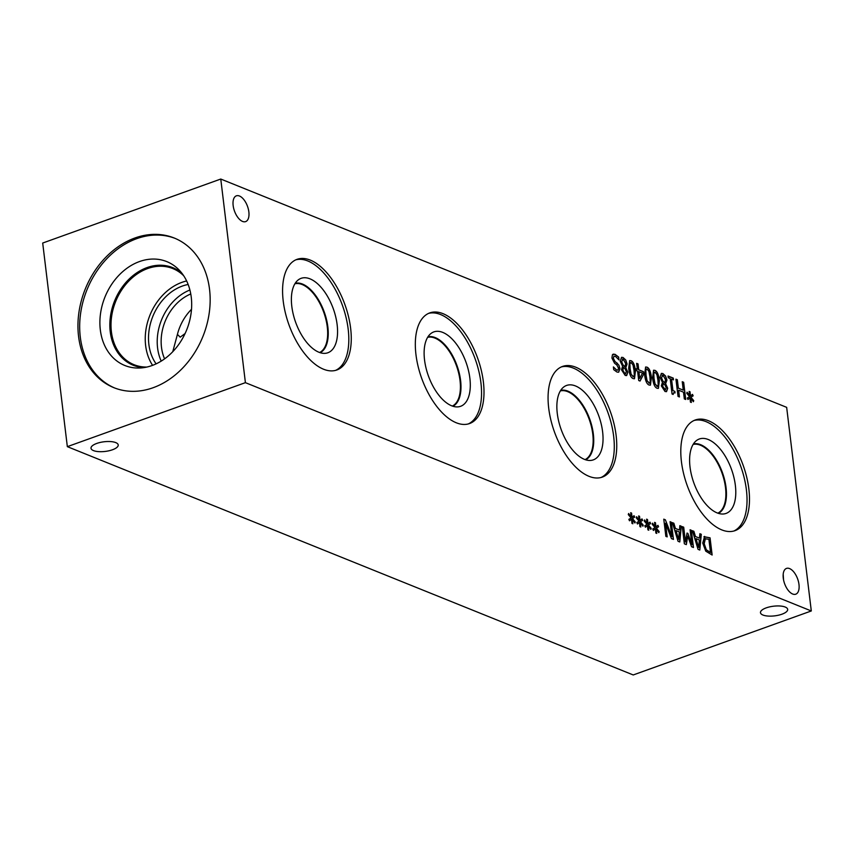 <?xml version="1.0" encoding="UTF-8"?>
<svg xmlns="http://www.w3.org/2000/svg" width="854" height="854" viewBox="0 0 854 854"><rect width="100%" height="100%" fill="white"/><g stroke="black" fill="none" stroke-linecap="round" stroke-linejoin="round"><path stroke-width="1.28" d="M623.505 367.295L622.747 370.358L625 373.742L626.452 371.896L625.139 368.971L623.505 367.295L622.865 370.316L625 373.742L625.779 373.838M624.882 373.785L625.715 373.86M623.239 365.074L624.925 366.782L623.11 365.117L621.627 361.616L623.11 365.117M624.925 366.782L625.694 363.59L623.217 359.171L622.267 359.118M623.217 359.171L621.627 361.616M623.089 359.214L621.499 361.669M621.456 357.367L622.897 357.506L625.63 360.014L626.985 364.05L625.715 367.754L627.733 372.248L626.612 375.589M625.854 367.775L627.85 372.205L626.676 375.568L625.203 375.44L621.477 369.771L622.598 366.302L620.196 361.253L621.52 357.346L623.025 357.463L625.747 359.972L627.103 364.007L625.726 367.818M632.921 376.699L634.287 375.525L634.02 370.433L633.038 365.106L631.223 362.608L629.868 363.793L630.124 368.875L631.149 374.287L633.572 376.785M631.095 362.662L629.75 363.836L630.006 368.928L631.021 374.33L633.508 376.817M631.223 362.608L630.455 362.576M633.156 378.61C630.86 377.692 629.366 374.255 628.683 368.298L629.676 360.591L630.989 360.708C633.284 361.594 634.778 365.032 635.472 371.02L634.49 378.728L633.156 378.61M629.611 360.612L630.86 360.751C633.166 361.637 634.661 365.085 635.344 371.063L634.426 378.749M639.774 378.365L642.528 373.091L638.835 371.693L639.646 378.407L638.963 371.65M636.326 370.583L636.102 368.736L637.362 369.238L636.646 363.334L638.023 363.889L638.739 369.793L643.425 371.682L643.713 374.105L640.041 381.055L638.728 380.532L637.586 371.095L636.326 370.583M643.713 374.105L639.956 381.023M643.425 371.682L643.596 374.159M638.739 369.793L643.297 371.736M638.023 363.889L638.611 369.835M636.668 363.43L637.895 363.932M637.362 369.238L636.113 368.832M648.859 383.126L650.225 381.962L649.958 376.87L648.976 371.543L647.161 369.045L645.805 370.22L646.062 375.312L647.086 380.713L649.51 383.222M647.033 369.088L645.688 370.262L645.944 375.354L646.958 380.767L649.446 383.243M647.161 369.045L646.393 369.003M649.093 385.037C646.798 384.119 645.304 380.681 644.621 374.725L645.613 367.017L646.926 367.135C649.221 368.031 650.716 371.469 651.41 377.447L650.428 385.154L649.093 385.037M645.549 367.039L646.798 367.177C649.104 368.074 650.599 371.511 651.282 377.5L650.364 385.175M656.833 386.35L658.199 385.175L657.932 380.083L656.939 374.757L655.125 372.259L653.78 373.433L654.036 378.525L655.061 383.937L657.484 386.435M654.997 372.301L653.652 373.486L653.908 378.568L654.933 383.98L657.42 386.456M655.125 372.259L654.356 372.216M657.057 388.25C654.762 387.342 653.278 383.894 652.584 377.938L653.577 370.23L654.89 370.348C657.196 371.244 658.69 374.682 659.373 380.671L658.391 388.378L657.057 388.25M653.513 370.252L654.772 370.39C657.068 371.287 658.562 374.725 659.256 380.713L658.327 388.399M668.287 377.767L668.074 376.016L673.262 378.098L673.475 379.859L671.543 379.08L672.941 390.609L674.863 391.378L675.055 392.957L673.646 392.744L673.155 394.463L672.055 394.025L670.176 378.525L668.287 377.767M673.582 392.765L673.016 394.409M674.863 391.378L674.916 392.904M672.941 390.609L674.745 391.431M671.543 379.08L672.813 390.652M673.262 378.098L673.336 379.806M668.095 376.112L673.133 378.151M689.562 396.683L686.755 393.288L687.064 392.21L689.701 395.658L689.135 391.431L690.032 391.783L690.502 395.978L692.509 394.388L693.138 395.85L690.907 397.227L693.715 400.633L693.395 401.711L690.769 398.242L691.324 402.48L690.427 402.117L689.979 397.932L687.95 399.491L687.331 398.039L689.562 396.683M689.979 397.932L687.929 399.458M690.769 398.242L691.185 402.415M693.715 400.633L693.309 401.604M690.907 397.227L693.587 400.675M693.138 395.85L690.779 397.27M692.402 394.473L693.01 395.893M690.502 395.978L690.032 391.783M689.157 391.527L689.904 391.837M689.701 395.658L687.022 392.36M678.023 396.384L675.941 379.187L677.35 379.752L678.375 388.175L683.264 390.139L682.239 381.727L683.659 382.293L685.73 399.491L684.321 398.925L683.51 392.178L678.62 390.203L679.432 396.95L678.023 396.384M678.62 390.203L679.304 396.896M683.659 382.293L685.602 399.437M682.25 381.823L683.531 382.346M683.264 390.139L678.375 388.175M677.35 379.752L678.247 388.218M675.952 379.283L677.233 379.795M663.355 383.371L662.587 386.435L664.85 389.819L666.301 387.962L664.978 385.047L663.355 383.371L662.715 386.382L665.618 389.915M664.722 389.862L665.554 389.936M663.078 381.151L664.764 382.848L662.95 381.194L661.476 377.692L662.95 381.194M664.764 382.848L665.533 379.667L663.056 375.248L662.117 375.194M663.056 375.248L661.476 377.692M662.928 375.29L661.348 377.735M661.306 373.444L662.747 373.582L665.469 376.091L666.825 380.126L665.565 383.83L667.572 388.324L666.451 391.666M665.693 383.852L667.7 388.282L666.515 391.644L665.042 391.516L661.316 385.848L662.437 382.378L660.035 377.329L661.37 373.422L662.864 373.54L665.597 376.048L666.953 380.073L665.576 383.894M613.204 354.143L614.891 354.357L618.542 357.1L618.862 359.822M612.435 354.752L615.019 354.314L618.659 357.057L619.011 359.929L615.36 356.331L614.037 356.171L613.343 358.253L614.965 361.413L618.915 365.192L619.983 368.576L618.67 372.195L617.004 372.056L613.716 369.665L613.385 366.932L616.673 370.038L617.826 370.145L618.542 368.223L616.834 364.989L614.538 363.206L611.912 358.018L612.435 354.752L613.268 354.122M613.482 366.974L616.545 370.081L617.762 370.166M618.915 365.192L619.855 368.618L618.616 372.216M616.983 362.961L618.798 365.234M613.973 356.203L613.215 358.296L614.837 361.455L616.855 363.014M786.662 407.347L220.77 179.041L245.408 382.656L811.3 610.962L786.662 407.347M681.439 461.726A58.798 29.751 -109.8 0 1 695.252 419.997A58.798 29.751 -109.8 0 1 748.851 488.926A58.798 29.751 -109.8 0 1 735.027 530.654A58.798 29.751 -109.8 0 1 681.439 461.726M548.706 408.18A58.798 29.751 -109.8 0 1 562.519 366.441A58.798 29.751 -109.8 0 1 616.108 435.369A58.798 29.751 -109.8 0 1 602.294 477.108A58.798 29.751 -109.8 0 1 548.706 408.18M415.962 354.623A58.798 29.751 -109.8 0 1 429.775 312.895A58.798 29.751 -109.8 0 1 483.364 381.823A58.798 29.751 -109.8 0 1 469.551 423.552A58.798 29.751 -109.8 0 1 415.962 354.623M283.218 301.067A58.798 29.751 -109.8 0 1 297.043 259.338A58.798 29.751 -109.8 0 1 350.631 328.267A58.798 29.751 -109.8 0 1 336.807 369.995A58.798 29.751 -109.8 0 1 283.218 301.067M233.153 205.547A13.696 6.928 -109.8 0 1 236.366 195.833A13.696 6.928 -109.8 0 1 248.856 211.888A13.696 6.928 -109.8 0 1 245.632 221.613A13.696 6.928 -109.8 0 1 233.153 205.547M783.267 578.126A13.696 6.928 -109.8 0 1 786.491 568.412A13.696 6.928 -109.8 0 1 798.981 584.467A13.696 6.928 -109.8 0 1 795.757 594.192A13.696 6.928 -109.8 0 1 783.267 578.126M631.095 517.983L628.288 514.588L628.597 513.5L631.234 516.958L630.668 512.72L631.565 513.083L632.035 517.278L634.042 515.688L634.671 517.15L632.44 518.527L635.248 521.922L634.928 523L632.302 519.542L632.857 523.769L631.971 523.417L631.512 519.232L629.483 520.791L628.864 519.339L631.095 517.983M647.033 524.409L644.226 521.015L644.535 519.937L647.172 523.385L646.606 519.157L647.503 519.52L647.972 523.705L649.979 522.114L650.609 523.577L648.378 524.954L651.186 528.359L650.865 529.437L648.239 525.979L648.794 530.206L647.908 529.843L647.449 525.658L645.421 527.217L644.802 525.765L647.033 524.409M665.853 536.355L663.771 519.157L665.362 519.798L671.852 536.525L670.059 521.698L671.372 522.232L673.454 539.418L671.447 538.607L665.522 523.278L667.177 536.888L665.853 536.355M679.848 525.648L681.279 526.224L679.784 541.97L678.044 541.276L672.386 522.637L673.87 523.235L675.418 528.434L679.464 530.067L679.848 525.648M704.016 536.707L710.058 537.828L712.14 555.025L705.746 551.15L702.725 543.037L704.614 536.397M699.864 533.718L701.294 534.294L699.8 550.051L698.06 549.346L692.402 530.708L693.886 531.305L695.434 536.504L699.49 538.137L699.864 533.718M684.364 543.827L682.282 526.63L683.702 527.196L685.484 542.012L687.043 533.056L687.897 533.398L691.868 544.585L690.075 529.768L691.388 530.302L693.469 547.499L691.548 546.72L687.737 536.077L686.328 544.617L684.364 543.827M655.007 527.633L652.189 524.228L652.499 523.15L655.135 526.598L654.58 522.37L655.477 522.733L655.936 526.918L657.954 525.327L658.573 526.79L656.342 528.167L659.16 531.572L658.84 532.65L656.203 529.192L656.769 533.419L655.872 533.056L655.424 528.872L653.385 530.441L652.766 528.978L655.007 527.633M639.07 521.196L636.251 517.802L636.572 516.723L639.198 520.171L638.643 515.944L639.539 516.296L639.998 520.492L642.016 518.901L642.635 520.364L640.404 521.741L643.222 525.146L642.902 526.213L640.265 522.755L640.831 526.993L639.934 526.63L639.486 522.445L637.447 524.004L636.828 522.552L639.07 521.196M639.486 522.445L637.436 523.972M640.265 522.755L640.692 526.929M643.222 525.146L642.816 526.117M640.404 521.741L643.094 525.189M642.635 520.364L640.286 521.783M641.909 518.986L642.518 520.406M639.998 520.492L639.539 516.296M638.653 516.04L639.411 516.35M639.198 520.171L636.518 516.873M655.424 528.872L653.374 530.398M656.203 529.192L656.63 533.366M659.16 531.572L658.754 532.544M656.342 528.167L659.032 531.615M658.573 526.79L656.224 528.22M657.847 525.413L658.455 526.833M655.936 526.918L655.477 522.733M654.591 522.467L655.349 522.776M655.135 526.598L652.456 523.299M687.737 536.077L686.221 544.574M691.388 530.302L693.331 547.446M690.085 529.875L691.27 530.345M691.868 544.585L687.897 533.398M687.022 533.142L687.78 533.451M685.484 542.012L683.702 527.196M682.303 526.726L683.574 527.238M698.679 547.371L699.33 539.931L695.935 538.66L698.551 547.414L696.053 538.607M699.864 533.814L701.166 534.348L699.682 549.997M699.49 538.137L695.434 536.504M693.886 531.305L695.305 536.547M692.434 530.814L693.758 531.359M706.482 549.88L710.485 552.474L706.354 549.923L704.198 543.656L706.354 549.923M710.485 552.474L708.884 539.237L704.892 538.81L704.07 543.699M705.447 538.5L704.198 543.656M710.058 537.828L712.001 554.972M703.899 536.75L709.93 537.881M678.663 539.29L679.314 531.861L675.909 530.58L678.535 539.344L676.037 530.537M679.837 525.744L681.15 526.267L679.667 541.927M679.464 530.067L675.418 528.434M673.87 523.235L675.29 528.477M672.418 522.744L673.742 523.278M665.522 523.278L667.038 536.835M671.372 522.232L673.315 539.365M670.07 521.794L671.255 522.274M671.852 536.525L665.362 519.798M663.793 519.264L665.234 519.84M647.449 525.658L645.4 527.185M648.239 525.979L648.656 530.142M651.186 528.359L650.791 529.331M648.378 524.954L651.058 528.402M650.609 523.577L648.25 524.996M649.873 522.2L650.481 523.619M647.972 523.705L647.503 519.52M646.627 519.253L647.385 519.563M647.172 523.385L644.492 520.086M631.512 519.232L629.462 520.748M632.302 519.542L632.718 523.716M635.248 521.922L634.853 522.894M632.44 518.527L635.12 521.975M634.671 517.15L632.312 518.57M633.935 515.773L634.543 517.193M632.035 517.278L631.565 513.083M630.69 512.827L631.448 513.126M631.234 516.958L628.555 513.66M185.094 333.53L180.205 337.181L177.418 334.405A44.173 34.726 -68 0 1 191.509 309.319M172.775 351.688L177.418 334.405M783.193 574.187L783.545 579.855M781.933 614.207A13.696 4.857 -6.9 0 1 768.077 616.065A13.696 4.857 -6.9 0 1 760.476 612.681A13.696 4.857 -6.9 0 1 773.489 606.212A13.696 4.857 -6.9 0 1 787.676 609.393A13.696 4.857 -6.9 0 1 781.933 614.207M112.472 449.77A13.696 4.857 -6.9 0 1 98.616 451.627A13.696 4.857 -6.9 0 1 91.015 448.254A13.696 4.857 -6.9 0 1 104.039 441.774A13.696 4.857 -6.9 0 1 118.215 444.955A13.696 4.857 -6.9 0 1 112.472 449.77M295.826 259.829A58.798 29.751 -109.8 0 1 348.176 329.142A58.798 29.751 -109.8 0 1 335.569 370.39M291.812 306.405A39.54 20.005 -109.8 0 1 298.292 279.877A39.54 20.005 -109.8 0 1 321.307 287.584A39.54 20.005 -109.8 0 1 337.138 324.691A39.54 20.005 -109.8 0 1 324.712 353.364A39.54 20.005 -109.8 0 1 291.812 306.405M295.217 283.272A36.957 18.703 -109.8 0 1 327.851 326.901A36.957 18.703 -109.8 0 1 320.175 352.702A36.957 18.703 -109.8 0 0 327.819 326.911A36.957 18.703 -109.8 0 0 295.217 283.272M319.599 352.51A36.562 18.5 70.2 0 0 327.274 326.933A36.562 18.5 70.2 0 0 294.897 283.784M428.569 313.386A58.798 29.751 -109.8 0 1 480.909 382.699A58.798 29.751 -109.8 0 1 468.302 423.936M424.545 359.961A39.54 20.005 -109.8 0 1 431.035 333.434A39.54 20.005 -109.8 0 1 454.05 341.13A39.54 20.005 -109.8 0 1 469.871 378.247A39.54 20.005 -109.8 0 1 457.445 406.91A39.54 20.005 -109.8 0 1 424.545 359.961M427.961 336.818A36.957 18.703 -109.8 0 1 460.594 380.457A36.957 18.703 -109.8 0 1 452.919 406.258M427.961 336.828A36.957 18.703 -109.8 0 1 460.562 380.468A36.957 18.703 -109.8 0 1 452.908 406.248M452.342 406.056A36.562 18.5 70.2 0 0 460.018 380.489A36.562 18.5 70.2 0 0 427.64 337.341M560.373 390.897A36.562 18.5 -109.8 0 1 592.761 434.046A36.562 18.5 -109.8 0 1 585.075 459.612M561.313 366.942A58.798 29.751 -109.8 0 1 613.652 436.255A58.798 29.751 -109.8 0 1 601.045 477.493M557.288 413.517A39.54 20.005 -109.8 0 1 563.779 386.979A39.54 20.005 -109.8 0 1 586.794 394.687A39.54 20.005 -109.8 0 1 602.614 431.804A39.54 20.005 -109.8 0 1 590.189 460.466A39.54 20.005 -109.8 0 1 557.288 413.517M560.704 390.374A36.957 18.703 -109.8 0 1 593.338 434.003A36.957 18.703 -109.8 0 1 585.652 459.804A36.957 18.703 -109.8 0 0 593.295 434.013A36.957 18.703 -109.8 0 0 560.694 390.374M693.117 444.443A36.562 18.5 -109.8 0 1 725.494 487.591A36.562 18.5 -109.8 0 1 717.819 513.169M694.046 420.488A58.798 29.751 -109.8 0 1 746.396 489.801A58.798 29.751 -109.8 0 1 733.789 531.049M690.032 467.063A39.54 20.005 -109.8 0 1 696.522 440.525A39.54 20.005 -109.8 0 1 719.538 448.243A39.54 20.005 -109.8 0 1 735.358 485.35A39.54 20.005 -109.8 0 1 722.943 514.023A39.54 20.005 -109.8 0 1 690.032 467.063M693.437 443.931A36.957 18.703 -109.8 0 1 726.049 487.57A36.957 18.703 -109.8 0 1 718.395 513.361A36.957 18.703 -109.8 0 0 726.039 487.57A36.957 18.703 -109.8 0 0 693.437 443.931M164.587 358.861A44.173 34.726 112 0 1 190.773 293.968M189.908 290.008A47.824 37.597 -68 0 0 161.214 361.114M186.631 280.966A51.827 40.736 -68 0 0 181.881 282.364A51.827 40.736 -68 0 0 152.588 365.352M188.147 284.489A47.824 37.597 -68 0 0 182.329 286.069A47.824 37.597 -68 0 0 156.122 363.868M146.845 367.06A51.827 40.736 112 0 1 134.078 364.711A51.827 40.736 112 0 1 111.607 316.578A51.827 40.736 112 0 1 147.657 268.551A51.827 40.736 112 0 1 172.86 268.583A51.827 40.736 112 0 1 183.685 275.746M114.735 388.015A80.682 63.431 112 0 1 80.297 337.084A80.682 63.431 112 0 1 107.134 258.378A80.682 63.431 112 0 1 175.102 238.383M209.54 289.303A80.682 63.431 112 0 1 182.308 368.426A80.682 63.431 112 0 1 113.87 387.673A80.682 63.431 112 0 1 78.568 336.391A80.682 63.431 112 0 1 105.8 257.267A80.682 63.431 112 0 1 174.237 238.02A80.682 63.431 112 0 1 209.54 289.303M100.324 329.89A56.012 44.034 112 0 1 126.104 268.882A56.012 44.034 112 0 1 179.415 270.323A56.012 44.034 112 0 1 191.253 297.203A56.012 44.034 112 0 1 140.003 367.999A56.012 44.034 112 0 1 100.324 329.89M143.856 367.615A52.649 41.387 112 0 1 133.277 365.277A52.649 41.387 112 0 1 110.241 331.811A52.649 41.387 112 0 1 128.015 280.176A52.649 41.387 112 0 1 172.679 267.622A52.649 41.387 112 0 1 181.923 273.269M133.288 365.277A52.649 41.387 112 0 1 110.262 331.811A52.649 41.387 112 0 1 128.025 280.187A52.649 41.387 112 0 1 172.689 267.622M220.77 179.041L42.7 243.038L67.338 446.653L633.23 674.959L811.3 610.962M67.338 446.653L245.408 382.656"/></g></svg>
